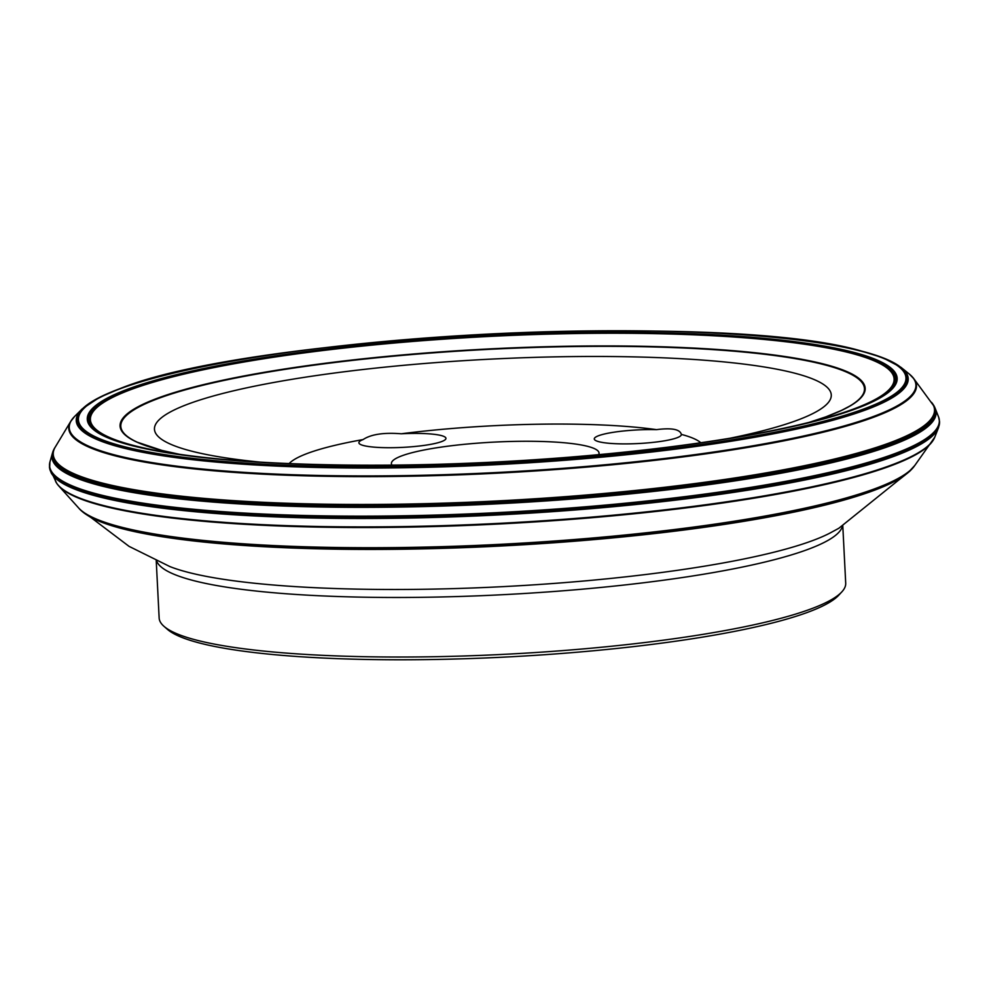 <?xml version="1.0" encoding="UTF-8"?>
<svg xmlns="http://www.w3.org/2000/svg" width="989" height="989" viewBox="0 0 989 989"><rect width="100%" height="100%" fill="white"/><g stroke="black" fill="none" stroke-linecap="round" stroke-linejoin="round"><path stroke-width="1.48" d="M87.292 405.379A414.379 64.829 177.1 0 1 768.836 336.853A414.379 64.829 177.1 0 1 620.462 454.174A414.379 64.829 177.1 0 1 87.292 405.379M87.353 405.366A414.329 64.817 177.1 0 1 768.799 336.866A414.329 64.817 177.1 0 1 620.449 454.161A414.329 64.817 177.1 0 1 87.353 405.366M49.45 466.783A445.619 69.712 177.1 0 0 498.011 513.662A445.619 69.712 177.1 0 0 939.55 421.685L938.635 417.098A445.483 69.687 177.1 0 1 497.962 512.661A445.483 69.687 177.1 0 1 49.895 462.123L49.635 468.316L56.633 483.176A441.094 69.007 177.1 0 1 56.2 482.484M938.635 417.098L938.598 417.024A445.47 69.687 177.1 0 1 497.962 512.599A445.47 69.687 177.1 0 1 49.92 462.073L49.895 462.123M156.237 560.775L159.142 617.964A343.727 53.765 -2.9 0 0 163.902 626.26A343.727 53.765 -2.9 0 0 480.333 655.398A343.727 53.765 -2.9 0 0 830.809 600.039A343.727 53.765 -2.9 0 0 841.8 591.917A343.727 53.765 -2.9 0 0 845.706 583.189L842.801 525.987M259.922 462.098A338.819 52.998 177.1 0 1 190.098 450.761A338.819 52.998 177.1 0 1 278.404 381.643A338.819 52.998 177.1 0 1 681.161 358.698A338.819 52.998 177.1 0 1 816.58 411.572A338.819 52.998 177.1 0 1 798.012 419.966A338.819 52.998 177.1 0 1 729.684 438.3M289.109 463.594A208.753 32.649 177.1 0 1 363.074 439.573A43.59 6.824 -2.9 0 0 358.883 442.763A43.59 6.824 -2.9 0 0 393.399 447.683A43.59 6.824 -2.9 0 0 445.952 438.362A43.59 6.824 -2.9 0 0 401.287 433.788A208.753 32.649 177.1 0 1 656.486 429.646A43.59 6.824 -2.9 0 0 594.278 438.943A43.59 6.824 -2.9 0 0 628.806 443.863A43.59 6.824 -2.9 0 0 681.359 434.53A43.59 6.824 -2.9 0 0 681.347 434.406A208.753 32.649 177.1 0 1 700.793 442.738M681.347 434.406C680.061 429.288 671.778 427.693 656.486 429.646M401.287 433.788C383.732 432.378 370.999 434.307 363.074 439.573M598.629 454.668A103.956 16.257 -2.9 0 0 599.037 453.086A103.956 16.257 -2.9 0 0 494.389 442.095A103.956 16.257 -2.9 0 0 391.397 463.594A103.956 16.257 -2.9 0 0 391.953 465.139M90.048 424.096A402.919 63.024 177.1 0 1 90.506 420.832M121.017 429.733A372.358 58.252 177.1 0 1 121.19 428.497M841.8 591.917L838.66 595.304A340.364 53.245 177.1 0 1 827.768 603.352A340.364 53.245 177.1 0 1 480.716 658.167A340.364 53.245 177.1 0 1 167.376 629.313L163.902 626.26M910.461 375.041A424.083 66.337 177.1 0 1 911.376 375.894A424.083 66.337 177.1 0 1 495.946 472.791A424.083 66.337 177.1 0 1 72.852 418.372A424.083 66.337 177.1 0 1 73.681 417.42M912.192 376.747A424.256 66.362 177.1 0 1 912.909 377.551A424.256 66.362 177.1 0 1 495.959 473.014A424.256 66.362 177.1 0 1 71.492 420.177A424.256 66.362 177.1 0 1 72.123 419.311M874.511 354.828A415.701 65.027 177.1 0 1 882.794 357.734L900.991 367.339L909.398 374.114A423.885 66.312 177.1 0 1 495.934 472.557A423.885 66.312 177.1 0 1 74.645 416.406L70.602 421.586A424.392 66.387 177.1 0 1 71.023 420.894M109.631 392.942A416.493 65.15 177.1 0 1 111.485 392.176M870.283 353.741A416.493 65.15 177.1 0 1 872.211 354.309M900.991 367.339A416.493 65.15 177.1 0 1 495.538 464.706A416.493 65.15 177.1 0 1 82.31 408.803L74.645 416.406M634.975 330.833A415.343 64.977 177.1 0 1 861.802 351.169L882.794 357.734A415.701 65.027 177.1 0 1 520.746 462.667A415.701 65.027 177.1 0 1 86.018 405.713A415.701 65.027 177.1 0 1 99.456 397.417A415.701 65.027 177.1 0 1 107.405 393.684M175.918 372.569A415.701 65.027 177.1 0 1 185.672 370.343M794.278 339.511A415.701 65.027 177.1 0 1 804.205 340.735M82.31 408.803L99.456 397.417L119.669 388.764C250.019 334.838 726.668 310.694 861.802 351.169A415.343 64.977 177.1 0 1 546.558 460.775A415.343 64.977 177.1 0 1 86.364 405.552A415.343 64.977 177.1 0 1 119.669 388.764A415.343 64.977 177.1 0 1 343.282 345.606M96.057 405.255A405.428 63.42 177.1 0 1 762.853 338.213A405.428 63.42 177.1 0 1 617.692 452.999A405.428 63.42 177.1 0 1 96.057 405.255M97.095 405.267A404.353 63.259 177.1 0 1 762.148 338.411A404.353 63.259 177.1 0 1 617.359 452.888A404.353 63.259 177.1 0 1 97.095 405.267M97.342 405.28A404.105 63.222 177.1 0 1 761.975 338.461A404.105 63.222 177.1 0 1 617.284 452.875A404.105 63.222 177.1 0 1 97.342 405.28M600.261 454.532A403.537 63.123 177.1 0 1 159.204 451.046A403.537 63.123 177.1 0 1 97.899 405.391A403.537 63.123 177.1 0 1 647.486 332.984A403.537 63.123 177.1 0 1 828.77 417.123A403.537 63.123 177.1 0 1 742.331 436.186M161.281 451.417A402.362 62.937 177.1 0 1 99.073 405.7A402.362 62.937 177.1 0 1 647.956 333.516A402.362 62.937 177.1 0 1 826.73 417.704M198.517 456.844A402.362 62.937 177.1 0 1 178.354 454.174M174.942 453.407A372.791 58.314 177.1 0 1 161.912 450.428A372.791 58.314 177.1 0 1 128.36 413.167A372.791 58.314 177.1 0 1 615.022 346.063A372.791 58.314 177.1 0 1 826.013 416.789L809.051 422.39A373.026 58.351 -2.9 0 0 631.588 346.113A373.026 58.351 -2.9 0 0 128.125 413.105A373.026 58.351 -2.9 0 0 179.33 454.285M152.355 447.782A372.544 58.277 177.1 0 1 145.742 445.606A372.544 58.277 177.1 0 1 128.607 413.266A372.544 58.277 177.1 0 1 595.947 346.187A372.544 58.277 177.1 0 1 841.602 410.348L826.013 416.789A372.791 58.314 177.1 0 1 813.341 421.067M140.846 443.752A372.297 58.24 177.1 0 1 137.199 442.17A372.297 58.24 177.1 0 1 128.854 413.39A372.297 58.24 177.1 0 1 582.954 346.447A372.297 58.24 177.1 0 1 849.761 406.071L841.602 410.348A372.544 58.277 177.1 0 1 835.248 413.179M849.761 406.071A372.297 58.24 177.1 0 1 846.287 408.012M909.571 471.345A420.721 65.818 177.1 0 1 908.211 472.519L907.234 473.323A419.892 65.682 177.1 0 1 499.655 546.076A419.892 65.682 177.1 0 1 86.822 514.886L95.463 520.387M58.215 485.302A440.797 68.958 -2.9 0 0 58.846 486.032L78.514 507.839A421.969 66.016 -2.9 0 0 499.569 544.358A421.969 66.016 -2.9 0 0 914.788 465.473L908.211 472.519A420.721 65.818 177.1 0 1 499.63 545.594A420.721 65.818 177.1 0 1 85.759 514.181A420.721 65.818 177.1 0 1 84.288 513.155M910.733 470.269A420.894 65.843 177.1 0 1 499.63 545.471A420.894 65.843 177.1 0 1 83.027 512.191L86.822 514.886M914.182 466.314A421.252 65.904 177.1 0 1 499.606 545.137A421.252 65.904 177.1 0 1 79.194 508.618L83.027 512.191M54.828 477.563A440.797 68.958 -2.9 0 0 57.078 483.794M933.653 439.475A440.958 68.983 177.1 0 1 933.196 440.253A440.958 68.983 177.1 0 1 498.53 523.824A440.958 68.983 177.1 0 1 57.646 484.61L58.846 486.032A440.797 68.958 -2.9 0 0 498.543 524.009A440.797 68.958 -2.9 0 0 932.145 441.786A440.797 68.958 -2.9 0 0 932.701 440.995M934.42 437.991A441.094 69.007 177.1 0 1 934.061 438.733A441.094 69.007 177.1 0 1 498.518 523.626A441.094 69.007 177.1 0 1 56.633 483.176L57.646 484.61A440.958 68.983 177.1 0 1 57.115 483.881M56.62 483.151A440.958 68.983 177.1 0 1 54.667 477.403M939.55 421.685L938.561 427.557L934.729 437.286A441.23 69.02 177.1 0 1 498.505 523.391A441.23 69.02 177.1 0 1 55.817 481.816M938.561 427.557A445.347 69.663 177.1 0 1 498.085 514.935A445.347 69.663 177.1 0 1 51.032 472.519M939.513 423.243A445.594 69.712 177.1 0 1 498.036 514.045A445.594 69.712 177.1 0 1 49.635 468.316M934.284 406.405A442.268 69.193 177.1 0 1 934.593 407.023L935.211 408.432A442.639 69.242 177.1 0 1 497.516 503.809A442.639 69.242 177.1 0 1 52.429 453.16L49.92 462.048M913.453 378.218A424.392 66.387 177.1 0 1 913.935 378.861L934.593 407.023A442.268 69.193 177.1 0 1 497.467 502.771A442.268 69.193 177.1 0 1 52.899 451.689A442.268 69.193 177.1 0 1 53.146 451.046M933.95 405.762A442.17 69.168 177.1 0 1 497.455 502.536A442.17 69.168 177.1 0 1 53.418 450.366L52.429 453.16M932.095 403.055A441.885 69.131 177.1 0 1 497.43 502.029A441.885 69.131 177.1 0 1 54.976 447.485L53.418 450.366M931.551 402.35A441.205 69.02 177.1 0 1 497.368 500.941A441.205 69.02 177.1 0 1 55.458 446.731L54.976 447.485M909.398 374.114L913.935 378.861A424.392 66.387 177.1 0 1 495.971 473.249A424.392 66.387 177.1 0 1 70.602 421.586L55.458 446.731M842.43 526.21A343.727 53.765 177.1 0 1 827.793 540.501A343.727 53.765 177.1 0 1 458.241 596.515A343.727 53.765 177.1 0 1 156.633 560.948M904.094 475.697L838.82 528.274L829.82 533.145A349.377 54.655 177.1 0 1 501.72 586.7A349.377 54.655 177.1 0 1 169.885 566.573L129.052 546.361L90.184 516.938M828.77 417.123C809.076 422.785 785.773 428.138 758.872 433.194C704.428 443.344 641.762 451.293 570.863 457.066C416.134 469.862 246.286 467.327 159.204 451.046M182.928 455.088L172.346 453.321M137.199 442.17L161.912 450.428L179.355 454.285M907.234 473.323L899.186 479.677M78.514 507.839L79.194 508.618M934.729 437.286L914.788 465.473M935.211 408.432L938.598 417.024"/></g></svg>
